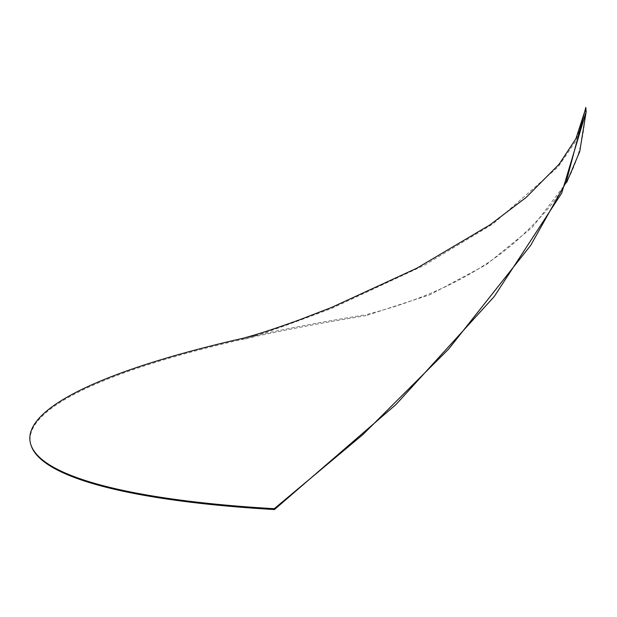 <?xml version="1.0" encoding="UTF-8"?>
<svg xmlns="http://www.w3.org/2000/svg" width="617" height="617" viewBox="0 0 617 617"><rect width="100%" height="100%" fill="white"/><g stroke="black" fill="none" stroke-linecap="round" stroke-linejoin="round"><path stroke-width="0.46" stroke-dasharray="3.08 2.31" d="M31.135 445.489A580.366 108.206 175.6 0 1 105.145 380.111A580.366 108.206 175.6 0 1 254.435 336.681A580.366 108.206 175.6 0 1 365.657 315.734L365.495 314.824C427.774 299.044 478.005 274.496 516.19 241.17C553.75 205.7 582.301 176.423 585.818 107.451M566.776 182.216L532.456 227.195L486.219 264.708L429.98 294.749L365.657 315.734M244 338.054A580.582 108.245 175.6 0 1 254.235 335.771A580.582 108.245 175.6 0 1 365.495 314.824M254.435 336.681L241.818 339.605C246.499 339.581 276.509 329.154 331.853 308.323L424.08 265.433L492.968 223.932L558.1 166.922L575.352 141.771L585.88 112.703M241.594 338.702L254.235 335.771"/><path stroke-width="0.93" d="M586.15 111.731L561.686 193.152L494.209 296.584L396.037 404.467L274.449 509.549L274.257 508.709L362.958 434.53L448.582 349.153L530.797 245.196L566.136 182.185L585.818 107.451L586.15 111.731L579.725 151.558L566.776 182.216M274.257 508.709A580.582 108.245 175.6 0 1 30.85 444.626A580.582 108.245 175.6 0 1 104.89 379.224A580.582 108.245 175.6 0 1 244 338.054M274.449 509.549A580.366 108.206 175.6 0 1 31.135 445.489L30.85 444.626M241.594 338.702L253.602 335.27C264.169 332.201 279.509 327.041 299.623 319.783L331.499 307.467L416.768 268.233L489.929 224.897L526.023 197.54L559.095 164.245L575.931 138.671L585.494 109.178"/></g></svg>
